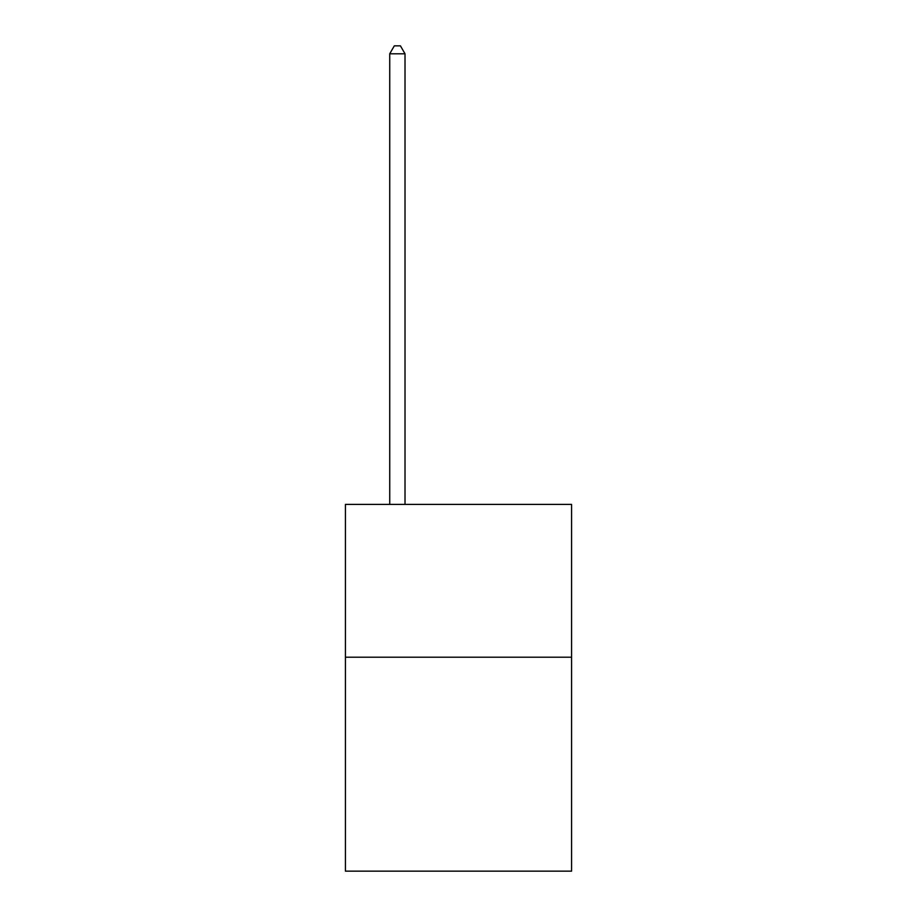 <?xml version="1.0" encoding="UTF-8"?>
<svg xmlns="http://www.w3.org/2000/svg" width="917" height="917" viewBox="0 0 917 917"><rect width="100%" height="100%" fill="white"/><g stroke="black" fill="none" stroke-linecap="round" stroke-linejoin="round"><path stroke-width="1.38" d="M571.578 657.214L571.578 871.15L345.422 871.15L345.422 504.407L571.578 504.407L571.578 657.214L345.422 657.214M405.016 504.407L405.016 53.794L389.736 53.794L389.736 504.407M389.736 53.794L394.321 45.85L400.431 45.85L405.016 53.794"/></g></svg>
